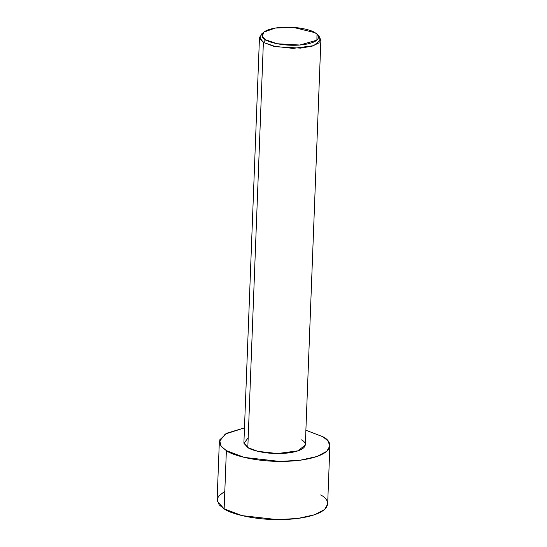 <?xml version="1.0" encoding="UTF-8"?>
<svg xmlns="http://www.w3.org/2000/svg" width="547" height="547" viewBox="0 0 547 547"><rect width="100%" height="100%" fill="white"/><g stroke="black" fill="none" stroke-linecap="round" stroke-linejoin="round"><path stroke-width="0.82" d="M265.61 39.767L262.293 36.505L263.784 32.17L275.209 28.075L293.151 27.35L314.935 32.67C311.893 30.085 294.929 25.36 276.488 27.876C258.423 30.611 260.584 37.469 265.61 39.767C268.652 42.351 285.616 47.076 304.057 44.567C322.121 41.825 319.954 34.974 314.935 32.67L316.993 34.215L316.898 40.157L299.838 45.032L277.165 43.753L265.61 39.767L263.374 42.406L265.61 39.767M263.784 32.17L261.391 34.146L259.77 38.858L263.374 42.406L259.476 37.367L262.799 33.169M259.476 37.367L243.914 442.516L247.812 447.555L263.374 42.406L247.812 447.555L243.983 443.33L248.188 437.798M226.369 450.639L221.419 446.653L219.347 441.573L225.268 434.051L244.475 427.87L226.759 433.217L219.662 439.918L220.879 445.976L226.369 450.639L224.133 508.854L226.369 450.639C232.318 455.692 265.507 464.943 301.588 460.027C336.931 454.666 332.699 441.251 322.867 436.759L327.817 440.738L329.889 445.819L326.86 451.261L316.986 456.492L300.282 460.205L279.818 461.436L244.372 457.415L226.369 450.639M305.889 430.229L322.867 436.759L305.889 430.229M219.347 441.573L217.111 499.787L219.183 504.867L224.133 508.854L217.241 501.243L218.335 496.341L224.803 491.288M320.631 494.967C330.463 499.466 334.696 512.874 299.353 518.235C263.271 523.151 230.082 513.906 224.133 508.854L242.13 515.63L277.582 519.65L298.04 518.419L314.751 514.7L324.624 509.476L327.653 504.033L329.889 445.819M301.424 439.843C306.881 442.338 309.24 449.791 289.602 452.772C269.555 455.501 251.114 450.366 247.812 447.555L257.815 451.323L277.507 453.552L298.156 450.803L305.322 444.875L320.891 39.726L313.718 45.654L293.069 48.403L273.377 46.174L263.374 42.406L275.934 46.741L300.577 48.129L312.248 46.126L319.127 42.823L319.229 36.369L316.993 34.215M316.986 34.693L317.896 35.282L320.891 39.726"/></g></svg>
